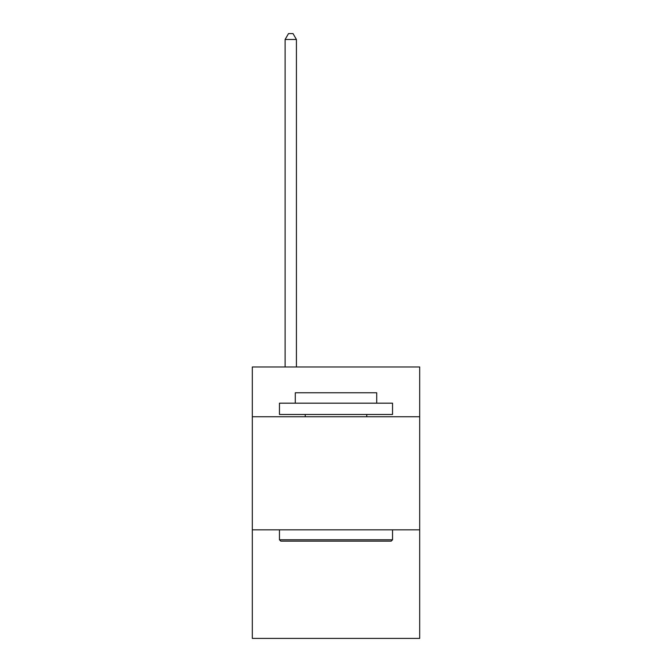 <?xml version="1.0" encoding="UTF-8"?>
<svg xmlns="http://www.w3.org/2000/svg" width="672" height="672" viewBox="0 0 672 672"><rect width="100%" height="100%" fill="white"/><g stroke="black" fill="none" stroke-linecap="round" stroke-linejoin="round"><path stroke-width="1.01" d="M419.689 416.749L419.689 366.988L252.311 366.988L252.311 416.749L419.689 416.749L419.689 638.4L252.311 638.4L252.311 416.749M419.689 529.838L252.311 529.838M280.812 541.145L279.46 539.784L392.54 539.784L391.188 541.145L280.812 541.145M392.54 403.175L392.54 414.481L279.46 414.481L279.46 403.175L392.54 403.175M295.285 403.175L295.285 392.767L376.715 392.767L376.715 403.175M392.54 529.838L392.54 539.784M279.46 529.838L279.46 539.784M366.761 414.481L366.761 416.749M305.239 414.481L305.239 416.749M296.419 366.988L296.419 39.48L285.113 39.48L285.113 366.988M285.113 39.48L288.506 33.6L293.026 33.6L296.419 39.48"/></g></svg>
